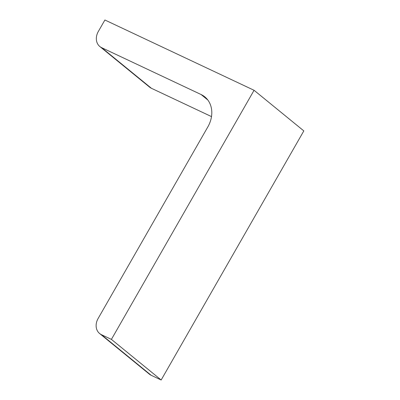 <?xml version="1.0" encoding="UTF-8"?>
<svg xmlns="http://www.w3.org/2000/svg" width="400" height="400" viewBox="0 0 400 400"><rect width="100%" height="100%" fill="white"/><g stroke="black" fill="none" stroke-linecap="round" stroke-linejoin="round"><path stroke-width="0.6" d="M201.12 94.54L101.675 47.68A13.335 10.885 129.2 0 1 99.825 46.515A13.335 10.885 129.2 0 1 98.315 31.495L104.9 20L254.065 90.285L303.82 130.905L161.16 380L151.215 375.315A13.335 10.885 129.2 0 1 149.365 374.15L99.615 333.53A13.335 10.885 129.2 0 1 98.105 318.515L207.84 126.905A26.675 21.77 129.2 0 0 204.82 96.87A26.675 21.77 129.2 0 0 201.12 94.54L207.845 100.025M254.065 90.285L111.41 339.385L161.16 380M111.41 339.385L101.465 334.695A13.335 10.885 129.2 0 1 99.615 333.53M101.675 47.68L151.43 88.295L211.5 116.6M151.43 88.295A13.335 10.885 129.2 0 1 149.58 87.13L99.825 46.515M101.465 334.695L151.215 375.315"/></g></svg>
